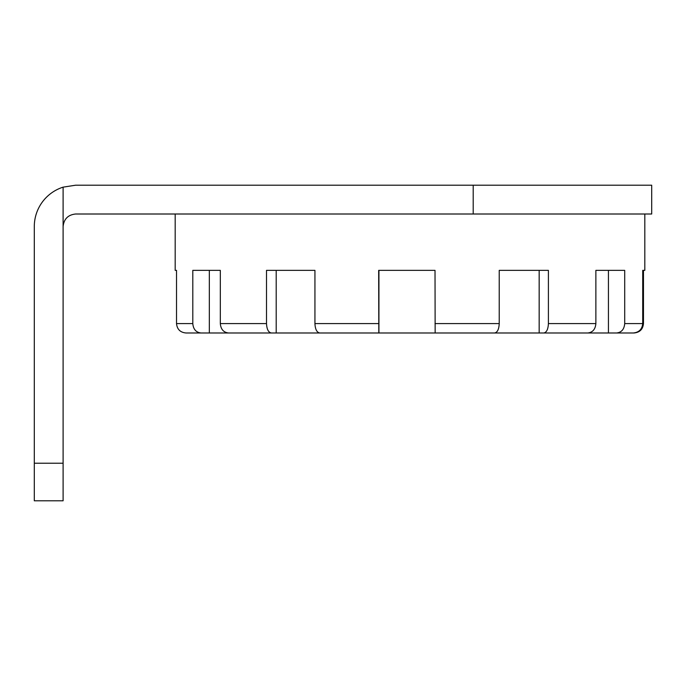 <?xml version="1.0" encoding="UTF-8"?>
<svg xmlns="http://www.w3.org/2000/svg" width="686" height="686" viewBox="0 0 686 686"><rect width="100%" height="100%" fill="white"/><g stroke="black" fill="none" stroke-linecap="round" stroke-linejoin="round"><path stroke-width="1.03" d="M63.103 187.149L63.103 226.534C63.901 218.98 68.077 214.804 75.623 214.006L651.7 214.006L651.7 185.203L75.623 185.203L63.103 187.149A41.323 41.323 0 0 0 34.3 226.534L34.3 463.222L63.103 463.222L63.103 500.797L34.3 500.797L34.3 463.222M63.103 226.534L63.103 463.222M644.814 214.006L644.814 270.361L642.713 270.361L642.713 323.586C642.13 329.306 638.983 332.436 633.247 332.984L616.577 332.984C621.499 332.444 624.209 329.314 624.706 323.586L642.713 323.586M201.058 332.984L209.324 332.984L209.324 270.361L220.317 270.361L192.8 270.361L192.8 323.586C193.306 329.306 196.059 332.436 201.058 332.984L185.983 332.984C180.255 332.436 177.099 329.306 176.525 323.586L176.525 270.361L175.187 270.361L175.187 214.006M220.317 270.361L220.317 323.586L266.511 323.586C266.811 329.306 268.423 332.436 271.356 332.984L228.575 332.984C223.576 332.444 220.823 329.314 220.317 323.586M624.706 323.586L624.706 270.361L595.868 270.361L595.868 323.586C595.371 329.306 592.661 332.436 587.739 332.984L543.784 332.984C546.579 332.444 548.123 329.314 548.406 323.586L548.406 270.361L499.228 270.361L499.228 323.586C498.945 329.306 497.401 332.436 494.606 332.984L435.147 332.984L435.018 270.361L378.672 270.361L378.801 332.984L319.77 332.984C316.846 332.444 315.226 329.314 314.934 323.586L314.934 270.361L266.511 270.361L266.511 323.586M196.222 332.984L203.425 332.984M618.943 332.984L634.01 332.984C639.746 332.436 642.902 329.306 643.477 323.586L643.477 270.361L642.713 270.361M378.801 332.984L616.577 332.984M539.162 270.361L539.162 332.984L543.784 332.984M271.356 332.984L378.929 332.984L378.929 270.361M209.324 332.984L276.201 332.984L276.201 270.361M186.746 332.984L195.459 332.984M595.868 270.361L608.439 270.361L608.439 332.984M473.203 214.006L473.203 185.203M176.525 323.586L192.8 323.586M314.934 323.586L378.672 323.586M435.018 323.586L499.228 323.586M548.406 323.586L595.868 323.586"/></g></svg>
